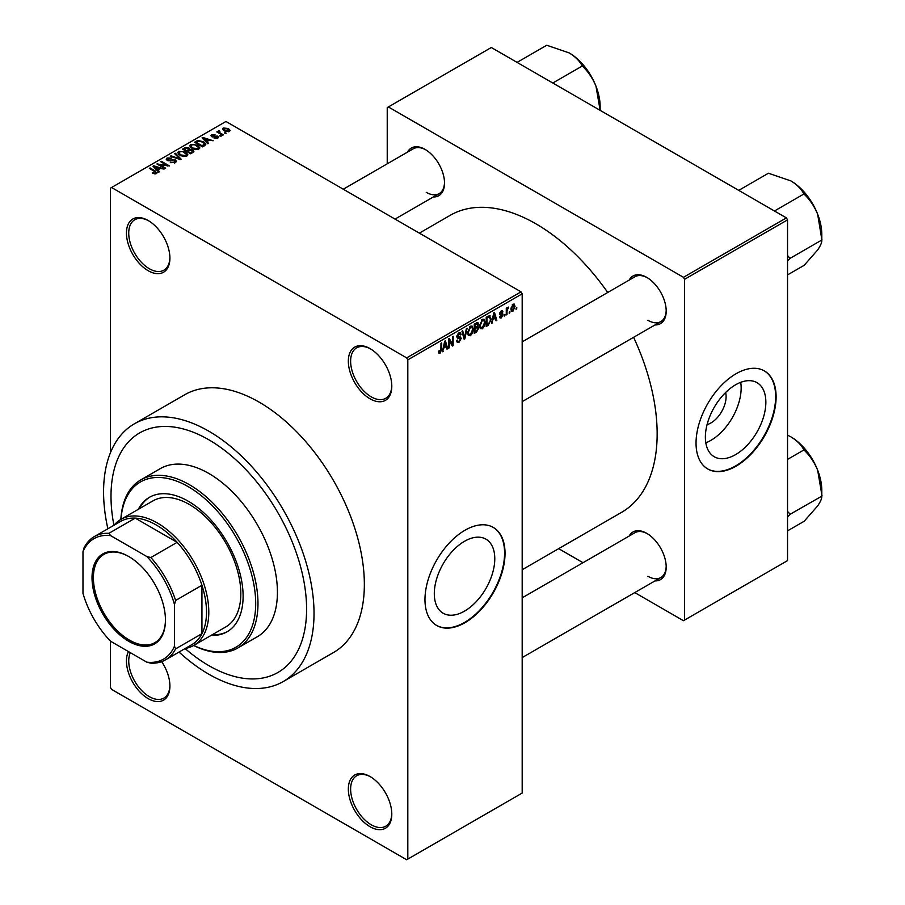 <?xml version="1.0" encoding="UTF-8"?>
<svg xmlns="http://www.w3.org/2000/svg" width="905" height="905" viewBox="0 0 905 905"><rect width="100%" height="100%" fill="white"/><g stroke="black" fill="none" stroke-linecap="round" stroke-linejoin="round"><path stroke-width="1.36" d="M370.066 398.822A30.736 17.749 60 0 1 348.335 361.174A30.736 17.749 60 0 1 370.066 348.629L370.066 348.629A30.736 17.749 60 0 1 391.797 386.277A30.736 17.749 60 0 1 370.066 398.822M370.654 348.979A29.118 16.81 -120 0 0 356.649 347.848A29.118 16.81 -120 0 0 352.192 371.186A29.118 16.81 -120 0 0 371.208 396.843A29.118 16.81 -120 0 0 385.768 398.279A29.118 16.81 -120 0 0 391.797 385.598M370.066 826.729A30.736 17.749 60 0 1 348.335 789.092A30.736 17.749 60 0 1 370.066 776.547L370.066 776.547A30.736 17.749 60 0 1 391.797 814.183A30.736 17.749 60 0 1 370.066 826.729M370.654 776.886A29.118 16.81 -120 0 0 356.649 775.766A29.118 16.81 -120 0 0 352.192 799.092A29.118 16.81 -120 0 0 371.208 824.749A29.118 16.81 -120 0 0 385.768 826.197A29.118 16.81 -120 0 0 391.797 813.516M161.667 661.646A30.736 17.749 60 0 1 169.914 686.081A30.736 17.749 60 0 1 148.182 698.626A30.736 17.749 60 0 1 128.465 651.589M130.354 652.675A29.118 16.81 -120 0 0 149.325 696.646A29.118 16.81 -120 0 0 163.884 698.083A29.118 16.81 -120 0 0 169.902 685.402M148.182 270.708A30.736 17.749 60 0 1 126.451 233.071A30.736 17.749 60 0 1 148.182 220.526L148.182 220.526A30.736 17.749 60 0 1 169.914 258.163A30.736 17.749 60 0 1 148.182 270.708M148.759 220.865A29.118 16.81 -120 0 0 134.766 219.745A29.118 16.81 -120 0 0 130.297 243.072A29.118 16.81 -120 0 0 149.325 268.728A29.118 16.81 -120 0 0 163.884 270.176A29.118 16.81 -120 0 0 169.902 257.495M464.548 611.113A42.773 24.695 120 0 0 492.478 573.419A42.773 24.695 120 0 0 485.928 539.154A42.773 24.695 120 0 0 464.548 541.269A42.773 24.695 120 0 0 436.606 578.962A42.773 24.695 120 0 0 443.156 613.228A42.773 24.695 120 0 0 464.548 611.113M465 622.685A56.619 32.682 120 0 0 501.981 572.797A56.619 32.682 120 0 0 493.304 527.423A56.619 32.682 120 0 0 465 530.228A56.619 32.682 120 0 0 428.02 580.116A56.619 32.682 120 0 0 436.696 625.491A56.619 32.682 120 0 0 465 622.685M436.47 625.355A56.619 32.682 120 0 0 464.548 622.414A56.619 32.682 120 0 0 501.472 572.741A56.619 32.682 120 0 0 493.078 527.298M629.156 280.109A27.501 15.871 60 0 1 646.747 277.382L646.747 277.382A27.501 15.871 60 0 1 666.193 311.06A27.501 15.871 60 0 1 655.039 324.929M647.324 277.733A25.883 14.944 -120 0 0 634.948 276.76L522.185 341.864M407.499 152.131A27.501 15.871 60 0 1 425.079 149.404L425.079 149.404A27.501 15.871 60 0 1 444.525 183.082A27.501 15.871 60 0 1 433.382 196.951M425.667 149.755A25.883 14.944 -120 0 0 413.291 148.782L343.278 189.202M629.156 536.054A27.501 15.871 60 0 1 646.747 533.339L646.747 533.339A27.501 15.871 60 0 1 666.193 567.016A27.501 15.871 60 0 1 655.039 580.886M647.324 533.678A25.883 14.944 -120 0 0 634.948 532.717L522.185 597.82M208.795 439.762A138.295 79.844 -120 0 0 139.653 432.918A138.295 79.844 -120 0 0 113.917 525.273A138.295 79.844 -120 0 1 139.653 432.918A138.295 79.844 -120 0 1 208.795 439.762A138.295 79.844 -120 0 1 299.148 561.632A138.295 79.844 -120 0 1 277.948 672.46A138.295 79.844 -120 0 0 299.148 561.632A138.295 79.844 -120 0 0 208.795 439.762M185.095 648.557A138.295 79.844 -120 0 0 208.795 665.605A138.295 79.844 -120 0 0 277.948 672.46L277.948 672.46A138.295 79.844 -120 0 1 208.795 665.605A138.295 79.844 -120 0 1 185.095 648.557M179.032 652.053A148.816 85.918 -120 0 0 208.795 674.191A148.816 85.918 -120 0 0 283.208 681.556A148.816 85.918 -120 0 0 306.014 562.31A148.816 85.918 -120 0 0 208.795 431.176A148.816 85.918 -120 0 0 134.393 423.812A148.816 85.918 -120 0 0 107.865 528.769M283.208 681.556L333.526 652.505A148.816 85.918 -120 0 0 356.344 533.26A148.816 85.918 -120 0 0 259.124 402.125A148.816 85.918 -120 0 0 184.722 394.75L134.393 423.812M522.185 569.731L621.644 512.309A171.464 98.996 -120 0 0 633.602 337.305M607.719 292.485A171.464 98.996 -120 0 0 535.918 223.829A171.464 98.996 -120 0 0 450.181 215.333L419.354 233.139M725.606 392.51A21.482 12.399 -60 0 1 710.911 422.963A21.482 12.399 -60 0 1 707.077 424.615M735.618 454.604A42.773 24.695 120 0 0 763.56 416.922A42.773 24.695 120 0 0 756.999 382.657A42.773 24.695 120 0 0 735.618 384.772A42.773 24.695 120 0 0 707.676 422.454A42.773 24.695 120 0 0 714.237 456.731A42.773 24.695 120 0 0 735.618 454.604M705.809 442.794A42.773 24.695 120 0 0 710.911 440.35A42.773 24.695 120 0 0 740.72 382.329M736.07 466.177A56.619 32.682 120 0 0 773.062 416.289A56.619 32.682 120 0 0 764.386 370.926A56.619 32.682 120 0 0 736.07 373.731A56.619 32.682 120 0 0 699.09 423.619A56.619 32.682 120 0 0 707.767 468.982A56.619 32.682 120 0 0 736.07 466.177M707.54 468.847A56.619 32.682 120 0 0 735.618 465.917A56.619 32.682 120 0 0 772.542 416.232A56.619 32.682 120 0 0 764.148 370.79M509.922 311.478L509.187 313.209L509.922 311.478M507.004 310.992L507.004 314.476L506.28 314.895L506.28 308.175L507.004 307.757L507.004 308.82L508.565 307.089L507.004 310.992L506.28 310.573M504.933 314.352L504.198 316.094L504.933 314.352M503.056 314.702L501.302 317.893L500.114 318.062L499.526 316.761L500.25 316.218L501.347 316.897L502.332 315.291L500.046 314.861L499.628 313.809L501.268 310.947L502.479 310.777L502.954 311.897L501.291 311.897L500.352 313.254L502.637 313.515L503.056 314.702L501.189 313.628M500.25 316.218L501.347 316.897M502.23 312.429L500.578 311.478M499.752 312.904L500.589 313.673M492.908 319.85L491.517 323.424L493.734 312.892L494.492 312.451L496.822 320.359L496.053 320.8L495.431 318.402L492.331 319.522M482.365 328.82L480.272 328.583L479.56 325.823L482.376 319.329L484.039 319.182L485.171 322.463L484.447 326.207L482.365 328.82L479.695 327.282M470.408 335.721L468.315 335.484L467.602 332.723L470.408 326.241L472.082 326.094L473.213 329.375L472.489 333.108L470.408 335.721L467.738 334.183M438.574 352.384L440.056 353.244L438.925 353.255L438.484 351.276L439.219 350.733L440.09 352.147L440.882 350.993L440.984 343.346L441.708 342.927L441.708 349.206L440.056 353.244L438.925 353.255M438.495 351.57L440.09 352.147M406.673 357.882L521.042 291.84L522.185 293.82L522.185 793.052L407.816 859.094L407.816 359.862L406.673 357.882L111.575 187.505L110.433 188.172L110.433 452.738M522.185 293.82L407.816 359.862M443.835 348.187L442.443 351.751L444.649 341.23L445.418 340.789L447.737 348.697L446.98 349.138L446.346 346.739L443.258 347.859M449.299 340.393L449.299 347.792L448.575 348.21L448.575 338.968L449.344 338.515L452.421 344.16L452.421 336.751L453.145 336.321L453.145 345.574L452.364 346.027L448.575 339.975M460.532 338.764L457.364 338.063L456.787 336.637L458.858 332.904L460.374 332.701L461.052 334.409L460.317 334.94L458.88 333.979L457.749 337.056L460.159 336.762L461.256 338.323L458.993 342.316L457.342 342.543L456.584 340.585L457.308 340.042L457.828 341.343L459.05 341.196L460.532 338.764L458.677 337.067M458.597 333.074L459.887 333.821L458.077 333.515M457.794 337.09L456.787 336.513L458.892 337.011M467.116 328.266L464.831 338.832L464.118 339.239L461.957 331.241L462.715 330.8L464.435 337.972L466.358 328.707L467.116 328.266M477.24 326.105L478.722 328.085L476.505 332.078L474.254 333.379L474.254 324.137L477.919 322.565L478.145 326.49M489.401 315.562L491.098 318.99L488.349 325.246L486.211 326.479L486.211 317.236L490.069 315.675M515.013 306.422L512.988 311.139L511.766 311.263L510.963 308.831L512.988 304.182L514.232 304.069L515.013 306.422L514.21 305.958M516.778 307.508L516.054 309.25L516.778 307.508M110.433 641.057L110.433 687.404L111.575 689.384L406.673 859.75L407.816 859.094M226.261 133.182L224.395 132.933L226.261 133.182M221.273 136.055L219.406 135.818L221.273 136.055M208.625 143.363L207.856 143.805L202.064 137.899L202.833 137.458L213.161 140.739L209.383 140.162L206.86 141.621L208.625 143.363M199.677 148.296L199.677 147.232L198.817 149.144L195.469 149.63L192.007 148.454L189.631 145.773L190.604 144.404L197.528 145.162L199.779 147.786M187.72 155.196L187.72 154.144L186.86 156.056L183.511 156.531L180.05 155.366L177.674 152.674L178.647 151.305L185.57 152.063L187.821 154.698M175.434 162.64L170.321 162.47L174.563 162.063L174.676 160.423L167.21 160.434L166.192 159.133L167.097 157.979L171.679 158.092L168.047 158.499L167.968 160.038L175.389 159.993L176.441 161.373L175.434 162.64M174.563 163.024L174.676 160.423M168.047 158.499L167.968 160.773M159.552 171.701L158.782 172.142L152.99 166.237L153.76 165.796L164.088 169.077L160.298 168.5L157.787 169.959L159.552 171.701M521.042 291.84L225.956 121.474L111.575 187.505M154.8 173.907L152.436 173.036L155.603 173.013L155.784 172.21L149.325 168.353L150.049 167.934L155.479 171.079L156.508 173.568L154.8 173.907M155.603 173.896L155.784 172.21M157.153 172.731L156.508 173.568M165.649 168.172L164.914 168.602L156.916 163.975L167.176 165.457L160.762 161.757L161.486 161.339L169.495 165.954L159.235 164.472L165.649 168.172M181.17 159.212L180.468 159.619L170.298 156.248L171.056 155.807L179.835 158.907L174.688 153.714L175.457 153.273L181.17 159.212M192.856 152.47L190.604 153.771L182.595 149.144L184.858 147.843L188.874 147.843L189.767 149.268L192.72 149.834L193.919 151.271L192.856 152.47M189.801 149.031L189.767 150.004M204.688 145.637L202.562 146.87L194.552 142.243L197.89 140.49L203.399 141.712L205.808 144.314L204.688 145.637M217.743 138.216L214.1 138.16L216.962 137.707L217.042 136.621L211.702 136.655L210.944 135.671L211.691 134.755L215.039 134.743L212.539 135.218L212.313 136.169L217.63 136.112L218.524 137.232L217.743 138.216M216.962 138.544L217.042 136.621M212.539 135.218L212.313 136.927M223.354 134.856L222.63 135.275L216.804 131.915L218.456 132.04L218.297 130.942L219.304 130.716L219.926 131.316L219.282 132.356L223.354 134.856M218.456 132.877L218.297 131.813M219.304 130.716L219.282 133.352M229.44 131.463L224.395 130.897L222.675 128.996L223.411 127.99L228.388 128.521L230.164 130.456L229.44 131.463M786.4 217.89L787.542 219.87L684.61 279.294L683.456 277.315L786.4 217.89L491.313 47.513L387.227 107.605L387.227 163.828M684.61 279.294L684.61 620.038L683.456 620.706L634.767 592.594M583.001 562.706L558.679 548.668M684.61 620.038L787.542 560.614L787.542 219.87M683.456 277.315L388.369 106.948M647.89 320.302A25.883 14.944 -120 0 0 660.831 321.592A25.883 14.944 -120 0 0 666.182 310.381M426.232 192.335A25.883 14.944 -120 0 0 439.163 193.613A25.883 14.944 -120 0 0 444.525 182.414M647.89 576.259A25.883 14.944 -120 0 0 660.831 577.537A25.883 14.944 -120 0 0 666.182 566.338M153.069 173.364L153.069 172.561M150.049 168.782L150.049 167.934M153.76 167.018L153.76 165.796M157.787 171.124L157.787 169.959M155.445 167.538L157.097 169.269L159.122 168.104L154.257 166.463L155.445 168.737M157.097 170.423L157.097 169.269M154.257 167.538L154.257 166.463M159.122 169.178L159.122 168.104M157.685 164.427L157.685 163.522M167.176 166.09L167.176 165.457M161.486 162.176L161.486 161.339M159.235 165.321L159.235 164.472M170.943 162.776L170.943 161.995M167.097 160.366L167.097 157.979M169.02 160.977L169.02 160.377M172.38 160.287L172.38 159.529M175.389 162.674L175.389 159.993M171.056 156.497L171.056 155.807M175.457 154.484L175.457 153.273M178.647 154.382L178.647 151.305M185.57 152.956L185.57 152.063M179.586 151.848L178.851 152.877L180.785 154.947L185.921 155.513L186.634 154.484L182.697 151.599L179.586 151.848M180.785 155.751L180.785 154.947M185.921 156.429L185.921 155.513M184.858 148.918L184.858 147.843M188.851 149.008L188.874 147.843M192.708 151.078L192.72 149.834M184.258 149.268L186.645 150.649L188.704 149.37L188.274 148.341L185.525 148.533L184.258 150.106M186.645 151.486L186.645 150.649M188.704 150.547L188.274 148.341M187.584 151.192L190.389 152.809L192.584 151.429L191.996 150.253L189.021 150.354L187.584 152.029M190.389 153.646L190.389 152.809M192.584 152.617L191.996 150.253M191.939 153.002L191.939 151.916M190.604 147.481L190.604 144.404M197.528 146.056L197.528 145.162M191.543 144.936L190.808 145.977L192.742 148.047L197.878 148.612L198.591 147.583L194.654 144.698L191.543 144.936M192.742 148.839L192.742 148.047M197.878 149.529L197.878 148.612M197.89 141.406L197.89 140.49M203.399 142.594L203.399 141.712M196.215 142.368L202.347 145.909L204.326 143.42L202.663 142.119L198.704 141.112L196.215 142.368L196.215 143.205M202.347 146.746L202.347 145.909M204.621 145.682L204.326 143.42M203.659 146.225L203.659 145.151M202.833 138.68L202.833 137.458M206.86 142.786L206.86 141.621M204.519 139.2L206.17 140.942L208.195 139.766L203.342 138.137L204.519 140.399M206.17 142.085L206.17 140.942M203.342 139.2L203.342 138.137M208.195 140.852L208.195 139.766M214.723 138.408L214.723 137.684M211.691 136.644L211.691 134.755M213.026 137.051L213.026 136.316M217.63 138.284L217.63 136.112M220.13 136.236L220.13 135.399M217.528 132.334L217.528 131.496M220.334 133.963L220.334 133.114M225.119 133.363L225.119 132.515M223.411 130.218L223.411 127.99M228.388 129.415L228.388 128.521M228.626 131.779L227.721 128.974L224.214 128.476L223.818 130.535M224.214 128.476L225.119 130.478L228.626 130.976L229.022 130.377L229.022 131.666M225.119 131.27L225.119 130.478M442.602 350.97L443.201 351.31M446.708 348.097L447.737 348.697M445.407 346.196L446.346 346.739M444.751 343.889L444.072 346.966L446.097 345.801L445.09 341.943L444.751 343.889L444.163 343.549M448.575 347.373L449.299 347.792M450.86 343.255L452.421 344.16M451.652 344.703L453.145 345.574M456.595 340.936L458.993 342.316M458.665 333.029L461.052 334.409M456.855 335.868L457.511 336.253M458.948 336.999L461.256 338.323M463.858 338.266L464.831 338.832M463.654 337.531L464.435 337.972M472.444 328.922L473.213 329.375M471.924 332.78L472.489 333.108M469.616 326.852L470.419 327.316L468.326 332.316L469.175 334.748L470.408 334.646L472.489 329.759L472.184 327.848L470.193 326.377M467.625 331.92L468.326 332.316M472.184 327.848L470.419 327.316M476.505 322.836L478.519 324.001M476.403 326.739L478.722 328.085M474.254 324.375L474.978 324.805L474.978 327.565L477.116 326.241L477.795 324.578L476.245 322.983M474.254 327.146L474.978 327.565M477.795 324.578L476.256 324.069L474.978 324.805M474.254 328.221L474.978 328.639L474.978 331.886L476.528 330.992L477.998 328.515L476.347 326.773M474.254 331.468L474.978 331.886M475.487 327.271L476.415 327.814L474.978 328.639M477.998 328.515L476.415 327.814M484.401 322.022L485.171 322.463M483.881 325.879L484.447 326.207M481.573 319.951L482.376 320.415L480.284 325.415L481.132 327.848L482.365 327.746L484.447 322.859L484.141 320.947L482.15 319.465M479.582 325.008L480.284 325.415M484.141 320.947L482.376 320.415M487.41 324.714L488.349 325.246M490.34 318.549L491.098 318.99M486.947 317.893L486.947 324.986L490.08 321.818L490.374 319.397L489.266 316.739L486.947 317.893L486.211 317.474M486.211 324.556L486.947 324.986M487.297 316.614L488.225 317.157M488.168 316.105L489.616 316.829L488.27 316.049M491.687 322.632L492.275 322.983M495.782 319.759L496.822 320.359M494.492 317.859L495.431 318.402M493.836 315.551L493.157 318.628L495.182 317.463L494.164 313.605L493.836 315.551L493.248 315.212M492.592 318.311L493.157 318.628M499.537 316.874L501.302 317.893M499.662 313.356L502.139 314.793M501.291 310.935L502.954 311.897M499.696 313.153L500.465 313.605M504.198 315.257L504.933 315.675M506.28 314.058L507.004 314.476M506.28 308.401L507.004 308.82M507.434 307.632L508.361 308.175M507.264 308.017L507.841 308.356M506.28 309.035L507.151 309.533M509.187 312.372L509.922 312.791M511.054 310.03L512.988 311.139M512.615 304.442L513.735 305.087L512.965 305.155L511.687 308.413L513.011 310.166L514.289 306.908L512.275 304.759M510.997 308.005L511.687 308.413M510.986 309.51L513.011 310.166M516.054 308.413L516.778 308.831M211.091 635.412A77.638 44.831 -120 0 0 227.031 631.814A77.638 44.831 -120 0 0 238.931 569.596A77.638 44.831 -120 0 0 188.206 501.178A77.638 44.831 -120 0 0 149.393 497.331A77.638 44.831 -120 0 0 138.307 509.334M212.234 634.744A77.638 44.831 -120 0 0 227.596 631.475M188.206 486.652A95.432 55.103 -120 0 0 120.953 519.346A72.785 42.026 60 0 1 177.029 538.86A72.785 42.026 60 0 1 208.795 612.119A72.785 42.026 60 0 1 193.727 645.435A95.432 55.103 -120 0 0 255.64 600.298A95.432 55.103 -120 0 0 188.206 486.652M120.863 519.402A97.05 56.031 60 0 1 140.829 479.865A97.05 56.031 60 0 1 189.349 484.661A97.05 56.031 60 0 1 252.755 570.195A97.05 56.031 60 0 1 237.879 647.957A97.05 56.031 60 0 1 193.647 645.48M237.879 647.957L257.325 636.735A97.05 56.031 -120 0 0 272.201 558.962A97.05 56.031 -120 0 0 208.795 473.439A97.05 56.031 -120 0 0 160.276 468.632L140.829 479.865M114.109 525.172A72.785 42.026 60 0 1 120.931 519.357L152.956 500.872A72.785 42.026 60 0 1 189.349 504.481A72.785 42.026 60 0 1 236.906 568.623A72.785 42.026 60 0 1 225.752 626.95L193.727 645.435A72.785 42.026 60 0 1 185.287 648.444M149.97 497.003A77.638 44.831 -120 0 0 139.449 508.667M774.465 210.989L804.149 193.851L804.364 194.405C809.952 199.767 814.387 206.374 817.656 214.236A43.757 25.261 -120 0 1 821.808 234.497L821.808 240.21C821.944 242.427 820.564 245.674 817.656 249.972L804.149 265.323L787.542 274.905M787.542 260.968L789.997 258.389L822.023 239.904M789.997 258.389L787.542 255.482M738.729 190.367L768.424 173.228L790.857 180.898A43.757 25.261 -120 0 1 817.656 214.236L821.808 239.35M790.857 180.898C796.841 184.552 801.129 188.794 803.719 193.613L804.149 193.851M789.782 258.694A50.227 29.005 -120 0 0 789.782 257.834M92.016 577.707A51.924 29.978 60 0 1 128.736 556.518A51.924 29.978 60 0 1 165.445 620.106A51.924 29.978 60 0 1 128.736 641.306A51.924 29.978 60 0 1 92.016 577.707M129.076 556.711A50.952 29.413 -120 0 0 103.939 554.392A50.952 29.413 -120 0 0 93.396 577.707A50.952 29.413 -120 0 0 115.636 628.986A50.952 29.413 -120 0 0 154.891 642.641A50.952 29.413 -120 0 0 165.445 619.71M174.484 646.159L175.627 648.874A71.167 41.087 60 0 1 165.468 659.881L191.77 644.699A71.167 41.087 -120 0 0 201.939 633.681A71.167 41.087 -120 0 0 206.51 612.119A71.167 41.087 -120 0 0 201.939 585.264A71.167 41.087 -120 0 0 177.154 542.333L135.218 518.124A71.167 41.087 -120 0 0 120.603 521.427L94.29 536.608A71.167 41.087 60 0 1 108.917 533.317L110.682 535.658A69.549 40.159 -120 0 0 82.977 551.654L82.977 593.341A69.549 40.159 -120 0 0 110.682 641.317L146.78 662.155A69.549 40.159 -120 0 0 174.484 646.159L174.484 604.483A69.549 40.159 -120 0 0 146.78 556.496L110.682 535.658M146.78 556.496L150.841 557.525L177.154 542.333A71.167 41.087 -120 0 0 135.218 518.124L108.917 533.317M175.627 648.874L201.939 633.681L201.939 585.264L175.627 600.456L174.484 604.483M82.977 551.654L84.131 547.627A71.167 41.087 60 0 1 94.29 536.608M165.468 659.881A71.167 41.087 60 0 1 150.841 663.184L146.78 662.155M150.841 557.525A71.167 41.087 60 0 1 175.627 600.456M787.542 516.913L789.782 514.651A50.227 29.005 -120 0 0 789.782 514.221A50.227 29.005 -120 0 0 789.782 513.791L787.542 511.438M787.542 530.862L804.149 521.269L817.656 505.918C820.564 501.63 821.944 498.372 821.808 496.155L789.997 514.345L789.782 513.791M787.542 459.401L804.149 449.808L804.364 450.362C809.952 455.724 814.387 462.331 817.656 470.193L822.023 495.861M787.542 435.124L790.857 436.855C796.841 440.509 801.129 444.751 803.719 449.559L804.149 449.808M821.808 495.307L821.808 490.453A43.757 25.261 -120 0 0 817.656 470.193A43.757 25.261 -120 0 0 790.857 436.855M552.808 83.022L582.492 65.884L582.707 66.427C588.295 71.789 592.718 78.396 595.999 86.258A43.757 25.261 -120 0 1 600.139 106.519L600.139 110.353M517.072 62.388L546.756 45.25L569.2 52.92A43.757 25.261 -120 0 1 595.999 86.258L600.128 110.308M569.2 52.92C575.173 56.585 579.46 60.816 582.062 65.635L582.492 65.884M155.479 171.95L155.479 171.079M170.694 160.785L170.694 160.015M188.014 150.943L188.014 149.857M196.589 142.142L196.589 141.067M214.191 136.938L214.191 136.022M440.984 348.787L441.708 349.206M456.799 336.954L458.722 338.063M463.292 336.196L464.141 336.683M475.577 331.547L476.505 332.078M475.317 323.526L476.256 324.069M499.628 313.797L501.427 314.838M155.943 172.538L155.943 173.817M175.276 161.203L175.276 162.73M167.391 159.291L167.391 160.536M178.851 152.877L178.851 154.563M186.634 154.484L186.634 156.169M190.808 145.977L190.808 147.651M198.591 147.583L198.591 149.268M217.438 137.141L217.438 138.375M212.03 135.795L212.03 136.825M219.055 131.926L219.055 133.216M457.828 341.343L456.584 340.619M469.175 334.748L467.681 333.9M481.132 327.848L479.639 326.988M500.601 317.01L499.798 316.546M501.947 311.784L500.906 311.184M500.51 313.639L499.696 313.164M522.185 401.628L660.831 321.592M660.831 577.537L522.185 657.584M439.163 193.613L395.033 219.089"/></g></svg>
